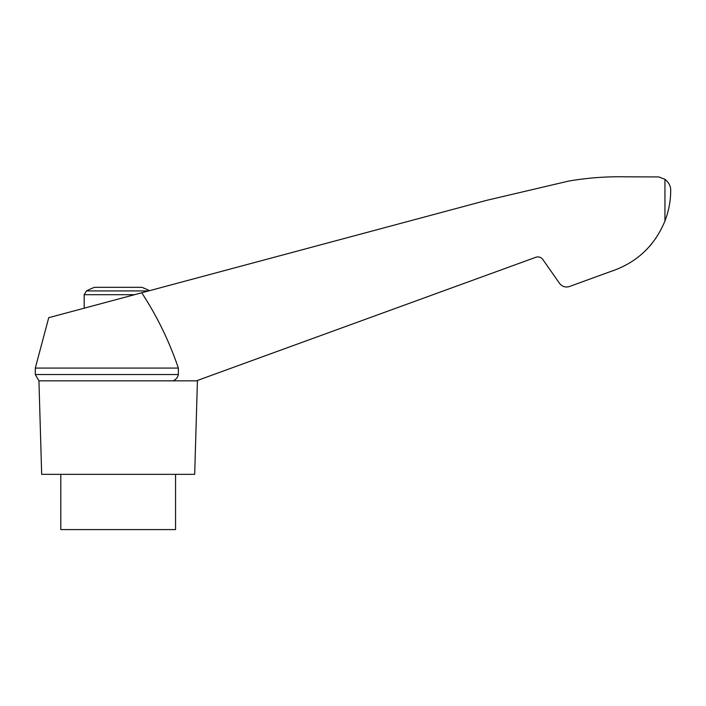<?xml version="1.0" encoding="UTF-8"?>
<svg xmlns="http://www.w3.org/2000/svg" width="706" height="706" viewBox="0 0 706 706"><rect width="100%" height="100%" fill="white"/><g stroke="black" fill="none" stroke-linecap="round" stroke-linejoin="round"><path stroke-width="1.06" d="M149.46 290.695A68.005 68.005 0 0 0 141.844 287.324L94.516 287.324A68.005 68.005 0 0 0 86.441 290.934L84.173 294.693L134.546 294.693M178.353 368.082L35.3 368.082L48.732 317.691L487.096 200.23L568.692 181.071C587.542 177.841 606.525 176.421 625.648 176.827L658.804 176.932L664.946 179.315C668.882 182.492 670.797 186.19 670.7 190.426C670.7 200.778 668.785 210.97 664.946 221.004C654.48 246.217 636.274 263.091 610.346 271.625L569.442 286.512C565.453 287.686 562.17 286.654 559.576 283.406L542.79 259.437C540.981 257.16 538.678 256.437 535.889 257.258L196.383 380.834L173.058 380.834C175.935 379.616 177.7 377.525 178.353 374.542L178.353 368.082C169.29 341.36 157.085 316.253 141.729 292.769M196.383 380.834L198.307 380.128M649.891 245.997L652.026 243.438M655.627 238.602L656.192 237.772L655.627 238.602M60.804 474.335L60.804 529.588L175.556 529.588L175.556 474.335M610.346 271.625L584.48 281.041M35.3 368.082L35.3 374.542L178.353 374.542M35.3 374.542L38.936 380.834L173.058 380.834M38.936 380.834L41.672 474.335L194.679 474.335L197.424 380.834M664.946 179.315L664.946 221.004M148.578 290.934L86.441 290.934M84.173 308.195L84.173 294.693"/></g></svg>
